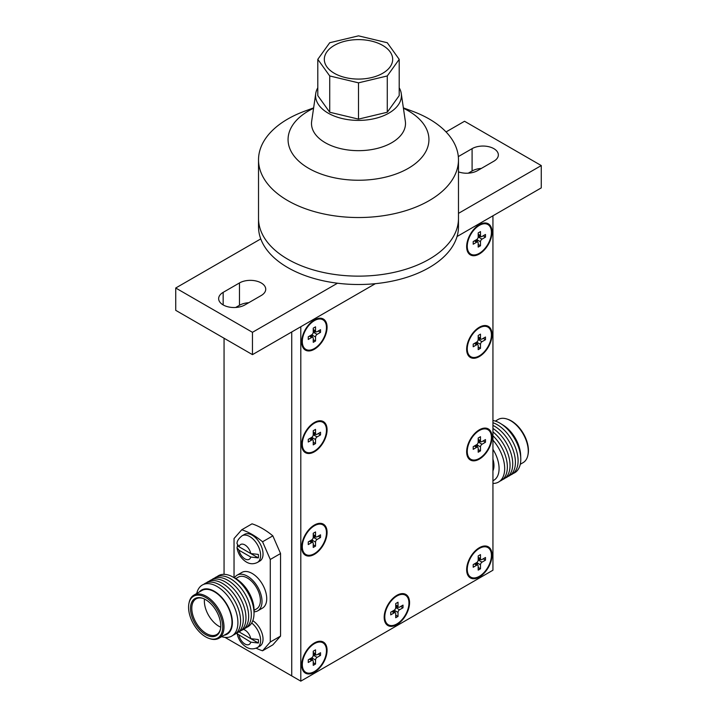 <?xml version="1.0" encoding="UTF-8"?>
<svg xmlns="http://www.w3.org/2000/svg" width="717" height="717" viewBox="0 0 717 717"><rect width="100%" height="100%" fill="white"/><g stroke="black" fill="none" stroke-linecap="round" stroke-linejoin="round"><path stroke-width="1.08" d="M479.341 576.316A17.074 9.859 -60 0 1 467.269 569.37A17.074 9.859 -60 0 1 479.341 548.433A17.074 9.859 -60 0 1 479.359 548.415A17.074 9.859 -60 0 1 491.414 555.415A17.074 9.859 -60 0 1 479.341 576.316M477.468 564.987L477.468 563.06L480.489 564.808A2.169 1.255 -60 0 1 482.03 562.146L485.481 560.156L485.481 557.494L482.03 559.493A2.169 1.255 -60 0 1 480.946 559.601A2.169 1.255 -60 0 1 480.489 558.606L480.489 554.617L478.194 555.944L478.194 559.932A2.169 1.255 -60 0 1 476.653 562.594L473.202 564.584L473.202 567.246L476.653 565.247A2.169 1.255 -60 0 1 477.737 565.139A2.169 1.255 -60 0 1 478.194 566.134L478.194 570.123L480.489 568.796L480.489 564.808M475.801 564.028L477.172 562.89A2.169 1.255 -60 0 1 477.325 562.029M478.194 567.47L480.489 568.796M483.177 558.83L485.481 560.156M478.042 560.793A2.169 1.255 -60 0 1 478.705 560.228L480.668 559.448M482.03 562.146L479.01 560.407L479.01 558.48M475.505 563.849L477.172 562.89M478.705 560.228L478.705 558.31M479.341 458.414A17.083 9.859 -60 0 1 467.26 451.45A17.083 9.859 -60 0 1 479.341 430.514A17.083 9.859 -60 0 1 479.35 430.514A17.083 9.859 -60 0 1 491.423 437.495A17.083 9.859 -60 0 1 479.341 458.414M478.042 442.882A2.169 1.255 -60 0 1 478.705 442.326L479.01 440.57M482.03 444.244L485.481 442.246L485.481 439.593L482.03 441.582A2.169 1.255 -60 0 1 480.946 441.69A2.169 1.255 -60 0 1 480.489 440.695L480.489 436.707L478.194 438.042L478.194 442.03A2.169 1.255 -60 0 1 476.653 444.683L473.202 446.682L473.202 449.335L476.653 447.345A2.169 1.255 -60 0 1 477.737 447.238A2.169 1.255 -60 0 1 478.194 448.233L478.194 452.221L480.489 450.885L480.489 446.897A2.169 1.255 -60 0 1 482.03 444.244L479.01 442.497L480.668 441.538M477.468 447.076L477.468 445.158L480.489 446.897M475.801 446.117L477.172 444.979A2.169 1.255 -60 0 1 477.325 444.128M478.194 449.559L480.489 450.885M483.177 440.919L485.481 442.246M478.705 442.326L478.705 440.399M475.505 445.947L477.172 444.979M479.341 355.856A17.083 9.859 -60 0 1 467.26 348.892A17.083 9.859 -60 0 1 479.341 327.956A17.083 9.859 -60 0 1 479.35 327.947A17.083 9.859 -60 0 1 491.423 334.938A17.083 9.859 -60 0 1 479.341 355.856M478.042 340.324A2.169 1.255 -60 0 1 478.705 339.768L479.01 338.012M482.03 341.686L485.481 339.688L485.481 337.035L482.03 339.024A2.169 1.255 -60 0 1 480.946 339.132A2.169 1.255 -60 0 1 480.489 338.137L480.489 334.149L478.194 335.484L478.194 339.473A2.169 1.255 -60 0 1 476.653 342.126L473.202 344.124L473.202 346.777L476.653 344.787A2.169 1.255 -60 0 1 477.737 344.68A2.169 1.255 -60 0 1 478.194 345.675L478.194 349.654L480.489 348.328L480.489 344.339A2.169 1.255 -60 0 1 482.03 341.686L479.01 339.939L480.668 338.98M477.468 344.518L477.468 342.601L480.489 344.339M475.801 343.56L477.172 342.421A2.169 1.255 -60 0 1 477.325 341.57M478.194 347.001L480.489 348.328M483.177 338.361L485.481 339.688M478.705 339.768L478.705 337.841M475.505 343.389L477.172 342.421M479.341 253.298A17.083 9.859 -60 0 1 467.26 246.334A17.083 9.859 -60 0 1 479.341 225.398A17.083 9.859 -60 0 1 479.35 225.389A17.083 9.859 -60 0 1 491.423 232.38A17.083 9.859 -60 0 1 479.341 253.298M478.042 237.766A2.169 1.255 -60 0 1 478.705 237.21L479.01 235.454M482.03 239.128L485.481 237.13L485.481 234.477L482.03 236.467A2.169 1.255 -60 0 1 480.946 236.574A2.169 1.255 -60 0 1 480.489 235.579L480.489 231.591L478.194 232.926L478.194 236.906A2.169 1.255 -60 0 1 476.653 239.568L473.202 241.557L473.202 244.219L476.653 242.229A2.169 1.255 -60 0 1 477.737 242.122A2.169 1.255 -60 0 1 478.194 243.108L478.194 247.096L480.489 245.77L480.489 241.781A2.169 1.255 -60 0 1 482.03 239.128L479.01 237.381L480.668 236.422M477.468 241.961L477.468 240.043L480.489 241.781M475.801 241.002L477.172 239.863A2.169 1.255 -60 0 1 477.325 239.012M478.194 244.443L480.489 245.77M483.177 235.803L485.481 237.13M478.705 237.21L478.705 235.284M475.505 240.822L477.172 239.863M314.396 643.66A17.074 9.859 120 0 0 302.323 664.596A17.074 9.859 120 0 0 314.396 671.542A17.074 9.859 120 0 0 326.468 650.642A17.074 9.859 120 0 0 314.413 643.651A17.074 9.859 120 0 0 314.396 643.66L310.515 645.892M312.37 657.265A2.169 1.255 120 0 0 312.218 658.125L312.522 660.223M315.543 660.043L315.543 664.032L313.239 665.358L313.239 661.37A2.169 1.255 120 0 0 312.791 660.375A2.169 1.255 120 0 0 311.707 660.482L308.256 662.481L308.256 659.819L311.707 657.821A2.169 1.255 120 0 0 313.239 655.168L313.239 651.179L315.543 649.853L315.543 653.841A2.169 1.255 120 0 0 315.991 654.827A2.169 1.255 120 0 0 317.075 654.72L320.535 652.73L320.535 655.392L317.075 657.381A2.169 1.255 120 0 0 315.543 660.043L312.522 658.296L310.855 659.255M315.722 654.675L314.055 655.634L317.075 657.381M314.055 653.716L313.759 655.463A2.169 1.255 120 0 0 313.087 656.019M313.239 662.696L315.543 664.032M318.231 654.056L320.535 655.392M312.218 658.125L310.551 659.084M313.759 653.537L313.759 655.463M314.396 525.749A17.083 9.859 120 0 0 302.314 546.686A17.083 9.859 120 0 0 314.396 553.641A17.083 9.859 120 0 0 326.468 532.731A17.083 9.859 120 0 0 314.404 525.74A17.083 9.859 120 0 0 314.396 525.749L310.524 527.981M312.37 539.354A2.169 1.255 120 0 0 312.218 540.215L312.522 542.312M315.543 542.133L315.543 546.121L313.239 547.447L313.239 543.459A2.169 1.255 120 0 0 312.791 542.464A2.169 1.255 120 0 0 311.707 542.572L308.256 544.57L308.256 541.909L311.707 539.919A2.169 1.255 120 0 0 313.239 537.257L313.239 533.269L315.543 531.942L315.543 535.931A2.169 1.255 120 0 0 315.991 536.925A2.169 1.255 120 0 0 317.075 536.818L320.535 534.819L320.535 537.481L317.075 539.471A2.169 1.255 120 0 0 315.543 542.133L312.522 540.385L310.855 541.353M315.722 536.764L314.055 537.732L317.075 539.471M314.055 535.805L313.759 537.553A2.169 1.255 120 0 0 313.087 538.117M313.239 544.795L315.543 546.121M318.231 536.155L320.535 537.481M312.218 540.215L310.551 541.174M313.759 535.635L313.759 537.553M314.396 423.191A17.083 9.859 120 0 0 302.314 444.128A17.083 9.859 120 0 0 314.396 451.083A17.083 9.859 120 0 0 326.468 430.173A17.083 9.859 120 0 0 314.404 423.182A17.083 9.859 120 0 0 314.396 423.191M312.37 436.796A2.169 1.255 120 0 0 312.218 437.657L312.522 439.754M315.543 439.575L315.543 443.563L313.239 444.89L313.239 440.901A2.169 1.255 120 0 0 312.791 439.906A2.169 1.255 120 0 0 311.707 440.014L308.256 442.013L308.256 439.351L311.707 437.361A2.169 1.255 120 0 0 313.239 434.699L313.239 430.711L315.543 429.384L315.543 433.373A2.169 1.255 120 0 0 315.991 434.368A2.169 1.255 120 0 0 317.075 434.26L320.535 432.261L320.535 434.923L317.075 436.913A2.169 1.255 120 0 0 315.543 439.575L312.522 437.827L310.855 438.795M315.722 434.206L314.055 435.174L317.075 436.913M314.055 433.247L313.759 434.995A2.169 1.255 120 0 0 313.087 435.56M313.239 442.228L315.543 443.563M318.231 433.597L320.535 434.923M312.218 437.657L310.551 438.616M313.759 433.077L313.759 434.995M314.396 320.633A17.083 9.859 120 0 0 302.314 341.561A17.083 9.859 120 0 0 314.396 348.525A17.083 9.859 120 0 0 326.468 327.615A17.083 9.859 120 0 0 314.404 320.624A17.083 9.859 120 0 0 314.396 320.633L310.524 322.865M312.37 334.239A2.169 1.255 120 0 0 312.218 335.099L312.522 337.196M315.543 337.017L315.543 341.005L313.239 342.332L313.239 338.343A2.169 1.255 120 0 0 312.791 337.349A2.169 1.255 120 0 0 311.707 337.456L308.256 339.455L308.256 336.793L311.707 334.803A2.169 1.255 120 0 0 313.239 332.141L313.239 328.153L315.543 326.827L315.543 330.815A2.169 1.255 120 0 0 315.991 331.81A2.169 1.255 120 0 0 317.075 331.702L320.535 329.703L320.535 332.365L317.075 334.355A2.169 1.255 120 0 0 315.543 337.017L312.522 335.269L310.855 336.228M315.722 331.648L314.055 332.616L317.075 334.355M314.055 330.689L313.759 332.437A2.169 1.255 120 0 0 313.087 333.002M313.239 339.67L315.543 341.005M318.231 331.03L320.535 332.365M312.218 335.099L310.551 336.058M313.759 330.51L313.759 332.437M396.868 623.942A17.091 9.868 -60 0 1 384.787 616.961A17.091 9.868 -60 0 1 396.868 596.033L396.868 596.033A17.091 9.868 -60 0 1 408.95 603.015A17.091 9.868 -60 0 1 396.868 623.942M392.997 598.265L396.868 596.033L392.997 598.265M395.56 608.41A2.169 1.255 -60 0 1 396.232 607.846L396.528 606.098M399.548 609.764L403.008 607.774L403.008 605.112L399.548 607.111A2.169 1.255 -60 0 1 398.464 607.218A2.169 1.255 -60 0 1 398.016 606.223L398.016 602.235L395.712 603.562L395.712 607.55A2.169 1.255 -60 0 1 394.18 610.212L390.729 612.201L390.729 614.863L394.18 612.865A2.169 1.255 -60 0 1 395.264 612.757A2.169 1.255 -60 0 1 395.712 613.752L395.712 617.74L398.016 616.414L398.016 612.426A2.169 1.255 -60 0 1 399.548 609.764L396.528 608.025L398.195 607.057M394.995 612.605L394.995 610.678L398.016 612.426M393.328 611.646L394.691 610.508A2.169 1.255 -60 0 1 394.843 609.647M395.712 615.078L398.016 616.414M400.704 606.448L403.008 607.774M396.232 607.846L396.232 605.928M393.033 611.467L394.691 610.508M476.805 431.975A10.253 5.924 120 0 0 476.24 432.046M479.341 429.815L479.341 429.815A17.943 10.361 120 0 0 466.65 451.791A17.943 10.361 120 0 0 479.341 459.113A17.943 10.361 120 0 0 492.032 437.137A17.943 10.361 120 0 0 479.341 429.815M476.805 329.417A10.253 5.924 120 0 0 476.24 329.488M479.341 327.257L479.341 327.257A17.943 10.361 120 0 0 466.65 349.233A17.943 10.361 120 0 0 479.341 356.555A17.943 10.361 120 0 0 492.032 334.579A17.943 10.361 120 0 0 479.341 327.257M476.805 226.859A10.253 5.924 120 0 0 476.24 226.93M479.341 224.699L479.341 224.699A17.943 10.361 120 0 0 466.65 246.675A17.943 10.361 120 0 0 479.341 253.997A17.943 10.361 120 0 0 492.032 232.021A17.943 10.361 120 0 0 479.341 224.699M311.859 322.094A10.253 5.924 120 0 0 311.286 322.166M314.396 319.925L314.396 319.925A17.943 10.361 120 0 0 301.705 341.901A17.943 10.361 120 0 0 314.396 349.233A17.943 10.361 120 0 0 327.077 327.257A17.943 10.361 120 0 0 314.396 319.925M311.859 424.652A10.253 5.924 120 0 0 311.286 424.724M314.396 422.483L314.396 422.483A17.943 10.361 120 0 0 301.705 444.459A17.943 10.361 120 0 0 314.396 451.791A17.943 10.361 120 0 0 327.077 429.815A17.943 10.361 120 0 0 314.396 422.483M311.859 527.21A10.253 5.924 120 0 0 311.286 527.282M314.396 525.041L314.396 525.041A17.943 10.361 120 0 0 301.705 547.017A17.943 10.361 120 0 0 314.396 554.349A17.943 10.361 120 0 0 327.077 532.372A17.943 10.361 120 0 0 314.396 525.041M311.868 645.112A10.253 5.924 120 0 0 311.286 645.192M314.396 642.952L314.396 642.952A17.943 10.361 120 0 0 301.705 664.928A17.943 10.361 120 0 0 314.396 672.25A17.943 10.361 120 0 0 327.077 650.274A17.943 10.361 120 0 0 314.396 642.952M394.726 597.485A10.253 5.924 120 0 0 393.758 597.575M396.868 595.334L396.868 595.334A17.943 10.361 120 0 0 384.178 617.31A17.943 10.361 120 0 0 396.868 624.641A17.943 10.361 120 0 0 409.559 602.665A17.943 10.361 120 0 0 396.868 595.334M476.814 549.885A10.253 5.924 120 0 0 476.24 549.957M479.341 547.716L479.341 547.716A17.943 10.361 120 0 0 466.65 569.701A17.943 10.361 120 0 0 479.341 577.024A17.943 10.361 120 0 0 492.032 555.048A17.943 10.361 120 0 0 479.341 547.716M403.366 107.873L412.266 111.153A99.977 57.719 180 0 1 429.196 118.995A99.977 57.719 180 0 1 458.477 159.81L458.477 226.787A99.977 57.719 180 0 1 337.492 283.215A99.977 57.719 180 0 1 287.804 267.602A99.977 57.719 180 0 1 260.755 238.913L175.728 288.01L175.728 310.336L252.465 354.637L375.358 283.681L300.799 326.728L300.799 681.15L492.938 570.221L492.938 215.799L457.043 236.52L541.272 187.89L541.272 165.564L464.535 121.263L446.046 131.937M300.799 681.15L291.738 675.916L291.738 331.962L291.738 675.916L224.977 637.377M467.036 565.892A10.253 5.924 120 0 0 467.26 566.43M384.563 613.51A10.253 5.924 120 0 0 384.787 614.03M302.09 661.119A10.253 5.924 120 0 0 302.314 661.657M302.09 543.217A10.253 5.924 120 0 0 302.314 543.746M302.09 440.659A10.253 5.924 120 0 0 302.314 441.188M302.09 338.092A10.253 5.924 120 0 0 302.314 338.63M467.036 242.866A10.253 5.924 120 0 0 467.26 243.395M467.036 345.424A10.253 5.924 120 0 0 467.26 345.952M467.036 447.982A10.253 5.924 120 0 0 467.26 448.51M458.477 159.81A99.977 57.719 180 0 1 396.761 213.137A99.977 57.719 180 0 1 287.804 200.626A99.977 57.719 180 0 1 258.523 159.81L258.523 218.416A99.977 57.719 180 0 0 287.804 259.231A99.977 57.719 180 0 0 396.761 271.743A99.977 57.719 180 0 0 458.477 218.416A99.977 57.719 180 0 1 396.761 271.743A99.977 57.719 180 0 1 287.804 259.231A99.977 57.719 180 0 1 258.523 218.416L258.523 226.787A99.977 57.719 180 0 0 260.755 238.913M458.477 171.865A15.38 8.882 0 0 0 477.531 170.628L493.843 161.208A15.38 8.882 0 0 0 498.351 154.926A15.38 8.882 0 0 0 488.851 146.725A15.38 8.882 0 0 0 472.091 148.652L458.315 156.602M223.157 304.922A15.38 8.882 0 0 0 244.909 304.922L261.221 295.512A15.38 8.882 0 0 0 265.729 289.229A15.38 8.882 0 0 0 256.229 281.028A15.38 8.882 0 0 0 239.469 282.946L223.157 292.366A15.38 8.882 0 0 0 218.649 298.648A15.38 8.882 0 0 0 223.157 304.922L223.157 292.366M481.34 168.423A15.38 8.882 0 0 0 472.091 170.978L468.273 173.173M248.727 302.726A15.38 8.882 0 0 0 239.469 305.272L235.66 307.476M175.728 288.01L252.465 332.312L252.465 354.637M458.477 213.37L541.272 165.564M252.465 332.312L337.492 283.215M408.305 110.821A70.427 40.663 180 0 1 408.305 168.334A70.427 40.663 180 0 1 308.695 168.334A70.427 40.663 180 0 1 313.58 108.258A70.427 40.663 180 0 0 308.695 168.334A70.427 40.663 180 0 0 408.305 168.334A70.427 40.663 180 0 0 408.305 110.821A70.427 40.663 180 0 0 403.42 108.258A70.427 40.663 180 0 1 408.305 110.821M258.523 159.81A99.977 57.719 180 0 1 304.734 111.153L313.634 107.873M259.85 561.044A15.38 8.882 -120 0 0 262.207 548.711A15.38 8.882 -120 0 0 252.16 535.16A15.38 8.882 -120 0 0 244.47 534.398L242.05 535.796A15.38 8.882 60 0 1 249.74 536.558A15.38 8.882 60 0 1 259.787 550.109A15.38 8.882 60 0 1 257.43 562.433L259.85 561.044M251.685 622.992A15.38 8.882 60 0 1 260.119 636.472A15.38 8.882 60 0 1 257.43 647.55L259.85 646.16A15.38 8.882 -120 0 0 262.323 634.24A15.38 8.882 -120 0 0 252.796 620.671M190.507 608.401A21.393 12.35 60 0 1 202.445 598.22A21.393 12.35 60 0 1 220.764 625.869A21.393 12.35 60 0 1 220.424 629.365A21.393 12.35 60 0 1 204.031 633.577A21.393 12.35 60 0 1 190.507 608.401M220.504 628.917A20.596 11.893 60 0 1 216.668 634.554A20.596 11.893 60 0 1 200.796 629.033A20.596 11.893 60 0 1 191.797 608.303A20.596 11.893 60 0 1 196.064 598.874A20.596 11.893 60 0 1 202.875 598.372M222.7 626.99A24.136 13.937 60 0 1 209.239 638.48A24.136 13.937 60 0 1 188.571 607.281A24.136 13.937 60 0 1 188.956 603.347A24.136 13.937 60 0 1 207.446 598.587A24.136 13.937 60 0 1 222.7 626.99M188.956 603.347L189.136 602.468A24.925 14.394 60 0 1 193.904 595.128A24.925 14.394 60 0 1 213.11 601.805A24.925 14.394 60 0 1 223.991 626.891A24.925 14.394 60 0 1 218.828 638.3A24.925 14.394 60 0 1 210.09 638.757L209.239 638.48M193.904 595.128L201.898 590.512A24.925 14.394 60 0 1 221.105 597.189A24.925 14.394 60 0 1 231.985 622.275A24.925 14.394 60 0 1 226.823 633.685L218.828 638.3M199.236 592.045A25.489 14.716 60 0 1 219.474 595.092A25.489 14.716 60 0 1 232.389 622.508A25.489 14.716 60 0 1 224.161 635.226M196.736 593.497A29.478 17.02 60 0 1 219.375 587.958A29.478 17.02 60 0 1 237.91 622.571A29.478 17.02 60 0 1 221.661 636.669M203.727 584.346A29.478 17.02 60 0 1 226.841 590.449A29.478 17.02 60 0 1 240.589 621.021A29.478 17.02 60 0 1 233.079 635.19M206.415 582.796A29.478 17.02 60 0 1 229.521 588.899A29.478 17.02 60 0 1 243.278 619.479A29.478 17.02 60 0 1 235.768 633.64M209.095 581.245A29.478 17.02 60 0 1 232.209 587.348A29.478 17.02 60 0 1 245.958 617.929A29.478 17.02 60 0 1 238.447 632.089M211.784 579.694A29.478 17.02 60 0 1 234.889 585.798A29.478 17.02 60 0 1 248.647 616.378A29.478 17.02 60 0 1 241.136 630.539M214.464 578.144A29.478 17.02 60 0 1 237.578 584.256A29.478 17.02 60 0 1 251.326 614.827A29.478 17.02 60 0 1 243.816 628.988M217.152 576.593A29.478 17.02 60 0 1 232.855 576.988A29.478 17.02 60 0 1 254.015 613.277A29.478 17.02 60 0 1 254.015 613.644A29.478 17.02 60 0 1 246.505 627.438M232.855 576.988L235.705 578.592A25.561 14.752 60 0 1 254.06 610.05A25.561 14.752 60 0 1 254.051 610.364L254.015 613.644M235.741 578.61L238.277 577.14A18.319 10.576 60 0 1 252.393 582.052A18.319 10.576 60 0 1 260.388 600.487A18.319 10.576 60 0 1 256.596 608.867L254.051 610.337M234.45 577.884A20.596 11.893 60 0 1 237.139 575.168L241.862 572.435A20.596 11.893 60 0 1 257.735 577.956A20.596 11.893 60 0 1 266.724 598.686A20.596 11.893 60 0 1 262.458 608.115L257.735 610.848A20.596 11.893 60 0 1 254.033 611.807M237.139 575.168A20.596 11.893 60 0 1 253.011 580.68A20.596 11.893 60 0 1 262.001 601.42A20.596 11.893 60 0 1 257.735 610.848M220.719 627.187A20.596 11.893 60 0 1 204.363 601.052A20.596 11.893 60 0 1 204.47 599.053M272.836 535.85A68.357 39.471 60 0 0 262.431 528.537A68.357 39.471 60 0 0 252.034 523.831L241.754 529.764A68.357 39.471 60 0 1 252.16 534.461A68.357 39.471 60 0 1 262.565 541.774L272.836 535.85L280.553 553.533L280.553 636.087L272.836 644.861L262.565 650.785A68.357 39.471 60 0 1 256.112 648.186M495.339 421.094L498.172 419.463A24.925 14.394 60 0 1 506.91 419.006L507.761 419.284A24.136 13.937 60 0 1 528.429 450.482A24.136 13.937 60 0 1 528.044 454.426L527.864 455.295A24.925 14.394 60 0 1 523.096 462.635L520.264 464.275M506.91 419.006A24.925 14.394 60 0 1 528.259 451.226A24.925 14.394 60 0 1 527.864 455.295M492.938 420.512A29.478 17.02 60 0 1 500.869 423.72L503.442 425.333A25.489 14.716 60 0 1 520.65 455.134L520.757 458.172A29.478 17.02 60 0 1 520.784 459.256A29.478 17.02 60 0 1 513.273 473.426M500.869 423.72A29.478 17.02 60 0 1 520.757 458.172M492.938 422.734A29.478 17.02 60 0 1 518.095 460.807A29.478 17.02 60 0 1 510.585 474.968M492.938 425.387A29.478 17.02 60 0 1 515.415 462.357A29.478 17.02 60 0 1 507.905 476.518M492.938 428.443A29.478 17.02 60 0 1 512.727 463.908A29.478 17.02 60 0 1 505.216 478.069M492.938 431.903A29.478 17.02 60 0 1 510.047 465.458A29.478 17.02 60 0 1 502.536 479.619M492.938 435.784A29.478 17.02 60 0 1 507.358 467.009A29.478 17.02 60 0 1 499.848 481.17M492.938 440.13A29.478 17.02 60 0 1 504.678 468.559A29.478 17.02 60 0 1 492.938 483.428M492.938 449.344A25.561 14.752 60 0 1 499.086 468.586A25.561 14.752 60 0 1 492.938 480.713M492.938 459.176A18.319 10.576 60 0 1 493.968 465.629A18.319 10.576 60 0 1 492.938 470.881M242.05 535.796C238.609 538.584 236.933 541.183 237.013 543.594L239.057 546.784L250.762 553.542L258.344 554.429A14.878 8.595 60 0 1 258.344 557.916L250.762 557.028L239.057 550.271L237.004 547.716L237.515 545.897A14.878 8.595 60 0 1 237.461 545.377M239.084 631.82A8.541 4.929 -120 0 0 239.057 631.901L250.762 638.659L258.344 639.546A14.878 8.595 60 0 1 258.344 643.032L250.762 642.145L237.408 633.9M224.062 338.245L224.062 574.335M280.553 553.533L270.282 559.466L270.282 642.02L280.553 636.087M234.038 577.651L234.038 538.539L241.754 529.764M262.565 650.785L270.282 642.02M270.282 559.466L262.565 541.774M258.344 557.916L237.515 545.897M258.344 643.032L238.994 631.865M399.199 87.77A42.912 24.772 180 0 1 401.26 93.533A42.912 24.772 180 0 1 376.586 118.09A42.912 24.772 180 0 1 328.162 113.143A42.912 24.772 180 0 1 315.74 93.533A42.912 24.772 180 0 1 317.801 87.77M401.26 93.533L405.329 121.236A46.999 27.129 180 0 1 378.307 148.141A46.999 27.129 180 0 1 325.267 142.719A46.999 27.129 180 0 1 311.671 121.236L315.74 93.533M382.672 45.395A34.183 19.735 0 0 0 345.424 41.111A34.183 19.735 0 0 0 324.317 59.341A34.183 19.735 0 0 0 334.328 73.295A34.183 19.735 0 0 0 371.576 77.579A34.183 19.735 0 0 0 392.683 59.341A34.183 19.735 0 0 0 382.672 45.395A34.183 19.735 0 0 0 345.424 41.111A34.183 19.735 0 0 0 324.317 59.341A34.183 19.735 0 0 0 334.328 73.295A34.183 19.735 0 0 0 371.576 77.579A34.183 19.735 0 0 0 392.683 59.341A34.183 19.735 0 0 0 382.672 45.395M387.279 75.957L399.199 59.341L387.279 42.733L358.5 35.85L329.721 42.733L317.801 59.341L329.721 75.957L358.5 82.84L387.279 75.957L387.279 112.237L399.199 95.621L399.199 59.341M317.801 59.341L317.801 95.621L329.721 112.237L358.5 119.121L358.5 82.84M358.5 119.121L387.279 112.237M329.721 112.237L329.721 75.957M474.349 563.921L476.653 565.247M478.194 557.279L480.489 558.606M474.349 446.019L476.653 447.345M478.194 439.369L480.489 440.695M474.349 343.452L476.653 344.787M478.194 336.811L480.489 338.137M474.349 240.894L476.653 242.229M478.194 234.253L480.489 235.579M313.239 652.506L315.543 653.841M309.403 659.156L311.707 660.482M313.239 534.604L315.543 535.931M309.403 541.245L311.707 542.572M313.239 432.046L315.543 433.373M309.403 438.687L311.707 440.014M313.239 329.479L315.543 330.815M309.403 336.13L311.707 337.456M391.876 611.538L394.18 612.865M395.712 604.897L398.016 606.223M239.469 305.272L239.469 282.946M472.091 170.978L472.091 148.652M250.762 553.542A8.541 4.929 -120 0 0 244.909 544.929A8.541 4.929 -120 0 0 239.057 546.784M239.057 550.271A8.541 4.929 -120 0 0 244.909 558.884A8.541 4.929 -120 0 0 250.762 557.028M250.762 638.659A8.541 4.929 -120 0 0 244.909 630.046A8.541 4.929 -120 0 0 243.314 629.374M239.057 635.387A8.541 4.929 -120 0 0 244.909 644A8.541 4.929 -120 0 0 250.762 642.145M467.26 564.871L467.269 569.37M475.461 550.665L479.359 548.415M474.986 563.553L477.737 565.139M478.194 558.014L480.946 559.601M467.26 446.969L467.26 451.45M475.47 432.745L479.35 430.514M474.986 445.651L477.737 447.238M478.194 440.104L480.946 441.69M467.26 344.411L467.26 348.892M475.47 330.187L479.35 327.947M474.986 343.084L477.737 344.68M478.194 337.546L480.946 339.132M467.26 241.853L467.26 246.334M475.47 227.63L479.35 225.389M474.986 240.527L477.737 242.122M478.194 234.988L480.946 236.574M302.314 660.097L302.323 664.596M313.239 653.241L315.991 654.827M310.04 658.789L312.791 660.375M302.314 542.195L302.314 546.686M313.239 535.339L315.991 536.925M310.04 540.878L312.791 542.464M302.314 439.638L302.314 444.128M310.524 425.423L314.404 423.182M313.239 432.772L315.991 434.368M310.04 438.32L312.791 439.906M302.314 337.08L302.314 341.561M313.239 330.214L315.991 331.81M310.04 335.762L312.791 337.349M384.787 612.497L384.787 616.961M392.513 611.171L395.264 612.757M395.712 605.623L398.464 607.218M257.43 562.433C253.621 564.297 249.919 564.154 246.325 562.011C241.172 558.695 238.071 553.927 237.004 547.716M257.43 647.55C253.621 649.414 249.919 649.27 246.325 647.128C241.172 643.812 238.071 639.044 237.004 632.833"/></g></svg>
